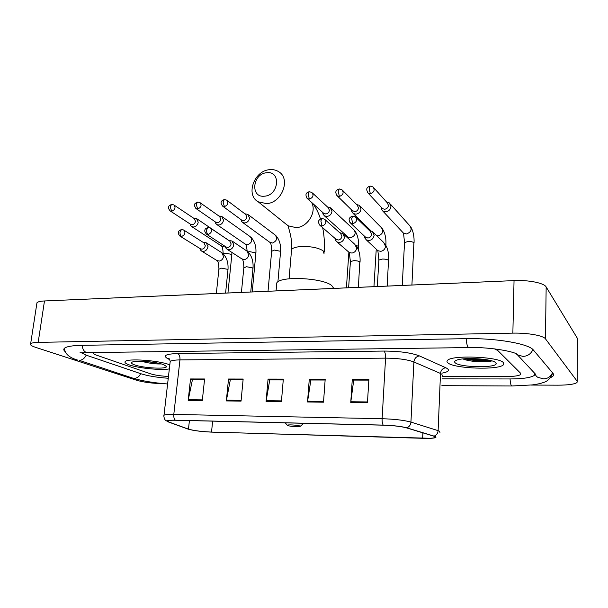 <?xml version="1.0" encoding="UTF-8"?>
<svg xmlns="http://www.w3.org/2000/svg" width="608" height="608" viewBox="0 0 608 608"><rect width="100%" height="100%" fill="white"/><g stroke="black" fill="none" stroke-linecap="round" stroke-linejoin="round"><path stroke-width="0.91" d="M503.34 362.588C498.75 356.653 451.645 354.859 447.541 360.362C446.66 361.19 446.796 362.041 447.936 362.923C454.168 368.638 498.423 370.272 503.356 364.853L503.34 362.588C498.75 356.653 451.645 354.859 447.541 360.362C446.66 361.19 446.796 362.041 447.936 362.923C454.168 368.638 498.423 370.272 503.356 364.853L503.34 362.588M169.161 364.633C158.825 360.422 127.338 358.211 125.218 361.532C124.344 362.512 125.681 363.63 129.215 364.884C138.381 368.212 161.135 370.477 169.343 368.904C161.135 370.477 138.381 368.212 129.215 364.884C125.681 363.63 124.344 362.512 125.218 361.532C127.338 358.211 158.825 360.422 169.161 364.633L169.807 364.891L169.161 364.633M434.895 436.498L435.26 437.486C433.603 438.201 429.4 438.467 422.644 438.3L211.523 432.075C201.415 431.612 193.732 430.631 188.48 429.134L168.705 421.952L167.641 420.827C168.553 420.356 171.175 420.158 175.514 420.25L383.367 425.174C393.3 425.516 400.968 426.406 406.387 427.834L434.895 436.498M435.328 436.506L406.813 427.834C401.265 426.368 393.391 425.463 383.207 425.106L175.286 420.181C167.861 420.098 165.482 420.66 168.15 421.876L188.1 429.119C193.488 430.654 201.362 431.657 211.721 432.128L430.928 438.3C435.518 437.996 436.985 437.403 435.328 436.506M484.72 359.442L466.116 358.682M150.472 373.783C155.276 375.258 161.272 376.132 168.477 376.413C161.272 376.132 155.276 375.258 150.472 373.783L96.581 355.186L150.472 373.783M442.259 376.489L507.262 376.504C514.398 376.451 518.882 375.79 520.691 374.528L520.714 373.335L497.77 350.504L494.456 348.87L497.77 350.504L520.714 373.335L520.691 374.528C518.882 375.79 514.398 376.451 507.262 376.504L442.259 376.489M94.103 352.518L93.655 352.815C93.054 353.499 94.027 354.289 96.581 355.186C94.027 354.289 93.054 353.499 93.655 352.815L94.103 352.518M188.176 400.429L190.524 378.959L204.592 378.982L202.304 400.611L188.176 400.429L188.29 399.692L202.388 399.866M307.526 401.979L309.29 379.149L325.196 379.172L323.517 402.192L307.526 401.979L307.618 401.196L323.578 401.394M350.755 402.542L352.29 379.217L368.896 379.24L367.452 402.762L350.755 402.542L350.839 401.744L367.506 401.949M226.336 400.923L228.509 379.02L243.154 379.042L241.057 401.12L226.336 400.923L226.45 400.17L241.125 400.36M266.091 401.44L268.067 379.08L283.32 379.103L281.42 401.645L266.091 401.44L266.19 400.672L281.489 400.87M268.067 379.08L270.036 379.916M283.252 379.939L269.762 379.916L266.19 400.672M228.509 379.02L230.607 379.84M243.078 379.863L230.318 379.84L226.45 400.17M352.29 379.217L353.955 380.084M368.843 380.114L353.719 380.084L350.839 401.744M309.29 379.149L311.114 380M325.136 380.023L310.863 380L307.618 401.196M190.524 378.959L192.744 379.764M204.508 379.787L192.432 379.764L188.29 399.692M81.51 352.845L86.61 355.308L141.086 373.798C148.048 375.98 157.107 377.462 168.264 378.252M442.16 378.868L509.937 378.959C522.819 378.875 530.944 377.69 534.303 375.402L534.417 373.016M531.035 385.062L558.007 385.176C568.085 385.13 574.416 384.256 576.992 382.561L577.205 381.3L545.46 338.838C543.415 335.578 527.607 332.766 512.863 333.131L38.175 342.388C34.033 342.486 31.517 342.942 30.643 343.748C29.8 344.766 31.441 345.96 35.553 347.328L136.701 380.274C143.625 382.25 151.848 383.344 161.363 383.564L162.777 383.564M577.395 339.652L577.402 338.36L546.159 286.961C544.152 283.009 528.58 279.878 514.041 280.607L44.483 300.96C40.371 301.158 37.863 301.766 36.959 302.769L36.784 303.901M550.377 377.811L552.619 376.458C553.744 375.455 553.858 374.399 552.946 373.289L533.436 350.086C529.12 343.786 495.786 337.972 465.971 338.664L81.662 345.336C72.071 345.549 66.295 346.568 64.319 348.376C63.369 349.357 63.688 350.466 65.276 351.69M139.095 296.848L131.647 297.183M460.788 282.918L457.588 283.039M495.664 362.634C492.602 358.864 463.912 357.063 456.661 360.164C454.518 360.977 454.054 361.882 455.278 362.877C460.264 367.612 497.944 368.129 496.128 363.341L495.664 362.634M462.969 358.933C468.935 361.638 484.622 362.611 490.261 361.334L491.902 360.894M488.384 360.05C482.144 360.392 475.327 359.906 467.932 358.598M491.089 360.666C483.558 361.532 474.772 360.901 464.717 358.773M266.714 172.74C252.464 173.645 250.048 198.018 264.503 196.194C279.004 195.404 281.215 170.605 266.714 172.74M266.532 203.619L258.187 201.803C245.366 194.97 254.197 170.544 269.701 169.67C273.076 169.343 276.085 170.027 278.722 171.722C291.103 178.798 281.899 203.064 266.532 203.619M287.926 425.668C292.212 426.611 296.233 426.907 299.987 426.55L299.774 425.965C297.335 425.03 287.098 424.468 287.318 425.281L287.926 425.668M333.792 288.405L331.664 285.494C322.658 277.78 280.273 275.834 276.792 282.887L276.564 285.403M381.155 207.161L381.33 208.97L382.82 211.052L385.746 211.82C388.748 211.288 390.48 209.532 390.952 206.553L389.318 202.897L386.81 202.084M381.809 207.86L382.576 208.696L384.704 209.251C386.878 208.863 388.132 207.594 388.474 205.436L387.281 202.783L373.829 187.864M351.5 209.844L351.758 211.599L353.218 213.499L355.938 214.183C358.857 213.659 360.559 211.934 361.046 208.992L359.374 205.306L356.676 204.592M352.146 210.474L354.821 211.66C356.934 211.28 358.165 210.026 358.515 207.898L357.306 205.223L342.714 190.479M322.696 212.42L323.015 214.138L324.436 215.863L326.975 216.471C329.817 215.962 331.482 214.259 331.976 211.364L330.288 207.655L327.575 207.032M323.327 212.99L325.789 213.993C327.841 213.621 329.05 212.39 329.414 210.292L328.191 207.602L312.527 193.055M240.996 219.61L241.46 221.228L242.736 222.543L244.811 222.984C247.426 222.498 248.999 220.864 249.531 218.082L247.828 214.35L245.358 213.94M241.513 219.99L243.443 220.62C245.336 220.271 246.476 219.085 246.863 217.071L245.632 214.366L227.156 200.473M215.217 221.836L215.726 223.432L216.95 224.633L218.888 225.036C221.441 224.565 222.984 222.954 223.524 220.202L221.829 216.478L219.518 216.106M215.688 222.163L217.474 222.71C219.313 222.368 220.438 221.198 220.826 219.214L219.602 216.509L200.306 202.844M190.661 225.568L190.129 224.002L190.661 225.568L191.832 226.67L193.656 227.035C196.141 226.571 197.661 224.983 198.208 222.27L196.528 218.553L194.355 218.211M190.54 224.268L192.189 224.747C193.99 224.405 195.084 223.258 195.48 221.297L194.264 218.599L174.207 205.154M364.435 236.14L364.694 237.804L366.29 239.848C370.318 241.262 372.947 239.742 374.178 235.288L372.37 231.435L369.596 230.728M365.195 236.854L367.893 238.047C370.052 237.682 371.306 236.421 371.655 234.247L370.34 231.45L356.121 217.618M335.023 238.389L335.35 240.023L336.9 241.878C340.769 243.154 343.3 241.634 344.493 237.318L342.669 233.434L339.872 232.834M335.768 239.035L338.238 240.038C340.336 239.681 341.567 238.435 341.924 236.299L340.602 233.487L325.25 219.807M225.386 246.552L225.902 248.079L227.225 249.356C230.561 250.245 232.758 248.748 233.837 244.864L232.013 240.988L229.376 240.692M225.963 246.932L227.711 247.456C229.596 247.129 230.728 245.951 231.124 243.922L229.801 241.11L210.626 228.213M199.812 248.406L200.359 249.926L201.628 251.089C204.843 251.902 206.978 250.412 208.027 246.628L206.218 242.759L203.764 242.493M200.328 248.733L201.94 249.189C203.771 248.862 204.888 247.707 205.284 245.7L203.976 242.896L184.004 230.204M163.651 364.671C156.788 361.927 136.77 360.179 132.559 361.95C130.644 362.71 131.298 363.675 134.528 364.846C143.427 368.197 167.793 369.413 166.372 366.411L163.651 364.671M141.428 361.258C148.899 363.288 155.542 364.184 161.363 363.949M158.042 363.151L146.292 361.517M422.644 438.3L422.894 432.805M175.286 420.181C174.086 418.95 173.592 417.027 173.797 414.42L382.113 418.714C394.584 419.11 404.191 420.234 410.94 422.089L438.11 430.646L439.516 431.186L439.949 432.478M442.282 376.078L441.879 374.201L440.496 373.464L413.896 361.965C407.292 359.51 397.845 358.234 385.563 358.135L179.953 359.906C174.61 359.989 171.357 360.506 170.202 361.471L170.08 362.535M434.165 436.08C436.529 435.176 437.844 433.36 438.11 430.646L440.496 373.464C440.944 370.12 442.723 368.22 445.839 367.764C450.27 369.998 449.046 371.784 442.176 373.099M169.799 359.723L167.215 358.34C162.8 355.536 166.303 353.932 177.726 353.544L383.96 351.059C385.115 352.176 385.654 354.54 385.563 358.135L382.113 418.714C382.006 421.618 382.371 423.753 383.207 425.106M163.894 415.933L163.993 415.226C165.125 414.595 168.393 414.329 173.797 414.42L179.953 359.906C180.143 356.668 179.406 354.548 177.726 353.544M383.96 351.059C399.403 351.15 411.236 352.769 419.467 355.931C416.244 356.44 414.39 358.454 413.896 361.965L410.94 422.089C410.643 424.946 409.268 426.862 406.813 427.834M419.467 355.931L445.839 367.764M168.15 421.876L165.406 420.158C164.16 419.322 163.529 415.044 163.993 415.226L170.202 361.471C169.731 359.358 169.138 358.264 168.416 358.196L169.328 358.948L167.215 358.34M168.705 421.952L168.872 420.478M188.48 429.134L189.407 420.576M211.523 432.075L212.64 421.124M167.603 383.975C153.535 382.873 141.915 380.92 132.757 378.123L134.315 378.366C137.089 378.206 139.209 376.641 140.699 373.662M132.757 378.123L79.329 360.354C82.27 360.149 84.558 358.416 86.199 355.163M82.034 345.329C82.779 350.109 84.694 352.534 87.772 352.602L468.707 347.578M466.146 338.664C466.617 344.493 467.575 347.457 469.034 347.571C490.968 346.849 517.94 352.245 517.484 354.882L515.842 353.598M532.912 349.532C531.058 353.826 527.759 356.121 523.009 356.417L517.484 354.882L535.466 374.14M552.482 372.742C550.848 376.618 547.876 378.67 543.567 378.89L538.278 377.439C536.993 377.15 535.777 375.752 534.637 373.251M552.657 373.152C550.514 378.45 547.337 381.581 543.142 382.561C540.976 383.435 537.305 384.226 532.137 384.932L511.959 385.981C511.016 385.86 510.378 383.519 510.059 378.959M44.483 300.96L38.175 342.388M514.041 280.607L512.863 333.131M546.159 286.961L545.46 338.838M577.402 338.36L577.205 381.3M291.437 251.195L291.574 249.531C292.782 247.927 295.944 246.924 301.066 246.536C310.87 246.263 318.22 247.692 323.122 250.823L324.102 253.84M285.79 223.888L288.222 225.826L296.157 227.643C307.648 227.27 317.049 211.842 311.562 202.358M367.141 191.923L368.121 193.139C365.317 188.358 367.278 187.127 370.166 186.124L369.223 188.586L370.318 193.701C374.201 192.227 375.106 189.985 373.023 186.968L370.302 186.109M411.92 285.015L413.904 242.752C412.832 241.87 410.902 241.452 408.112 241.482L404.533 242.554L404.502 243.109M402.519 232.119L403.537 233.206L406.608 233.936C411.274 232.036 412.285 229.254 409.64 225.576L390.397 204.106M382.576 208.696L368.121 193.139L370.318 193.701M336.452 194.963L337.341 195.943C334.818 192.379 335.449 190.053 339.241 188.974L338.215 191.414L339.386 196.437C343.216 194.94 344.082 192.713 341.985 189.749L339.386 188.959M385.92 245.275L385.236 244.188M376.838 235.798L378.328 235.858C382.956 233.92 383.929 231.146 381.246 227.529L360.354 206.302M352.845 211.158L337.341 195.943L339.386 196.437M306.668 197.866L307.466 198.656C303.696 193.154 308.165 192.067 309.229 191.748L308.134 194.15L309.366 199.097C313.143 197.577 313.979 195.366 311.874 192.447L309.388 191.733M358.34 249.538L358.287 246.278L355.885 245.32M347.297 236.406L348.118 237.143L350.808 237.72C355.384 235.752 356.318 232.993 353.62 229.436L331.17 208.476M323.95 213.552L307.466 198.656L309.366 199.097M222.338 205.892L222.87 206.302C220.066 203.026 220.544 200.784 224.299 199.584L223.014 201.909L224.413 206.629C228.023 205.056 228.783 202.897 226.708 200.138L224.481 199.561M277.909 281.846L280.531 252.1L280.174 251.233L274.413 250.07L271.654 251.286M269.671 242.212L272.483 243.033C276.883 240.996 277.734 238.29 275.036 234.908L248.436 214.814M241.938 220.301L222.87 206.302L224.413 206.629M195.776 208.377L196.232 208.704C193.39 204.767 193.8 203.931 197.577 202.046L196.232 204.349L197.684 208.992C201.233 207.419 201.978 205.276 199.91 202.563L197.767 202.031M252.214 291.939L255.854 253.688L255.444 252.799L249.698 251.651L248.018 251.887M245.077 244.006L247.692 244.72C252.031 242.668 252.867 239.978 250.177 236.649L222.368 216.858M216.06 222.422L196.232 208.704L197.684 208.992M169.936 210.771L170.331 211.037C168.667 209.213 168.142 207.769 168.766 206.705C168.629 206.066 169.571 205.314 171.585 204.448L170.194 206.72L171.684 211.295C175.18 209.714 175.902 207.586 173.865 204.926L171.783 204.425M227.947 292.995L231.785 255.223L231.321 254.326L225.591 253.202L223.227 253.802M221.092 245.738L223.273 246.384L224.61 246.042M226.868 239.134L196.992 218.865M190.866 224.481L170.331 211.037L171.684 211.295M349.775 222.178L350.748 223.235C346.955 218.538 350.77 216.714 352.663 216.129L351.629 218.698L352.777 223.729C356.729 222.209 357.58 219.921 355.346 216.858L352.815 216.114M387.22 286.087L388.497 260.308C387.319 259.456 385.305 259.038 382.447 259.054L378.906 260.026L378.875 260.574M376.869 249.774L377.864 250.701L380.79 251.347C383.534 250.762 385.107 249.082 385.525 246.316L383.747 242.562L373.418 232.454M365.932 237.553L350.748 223.235L352.777 223.729M319.352 224.747L320.211 225.576C317.452 222.102 318.052 219.754 321.989 218.53L320.872 221.069L322.088 226.016C325.979 224.474 326.808 222.201 324.558 219.199L322.156 218.515M358.393 287.341L359.799 261.911C358.568 261.068 356.554 260.657 353.757 260.672L350.413 261.592L350.383 262.109M348.392 251.758L349.266 252.51L351.994 253.08C354.669 252.502 356.22 250.853 356.645 248.125L354.852 244.348L343.588 234.262M336.422 239.598L320.211 225.576L322.088 226.016M206.158 233.928L206.629 234.247C204.926 232.423 204.394 230.949 205.018 229.832C204.881 229.14 205.869 228.357 207.989 227.468L206.606 229.885C206.484 232.051 206.963 233.601 208.042 234.528C211.698 232.925 212.428 230.728 210.231 227.947L208.187 227.445M250.747 292.007L252.958 268.774L252.533 267.885L246.536 266.73L243.823 267.862M241.817 258.879L244.431 259.563C246.84 259.023 248.284 257.465 248.748 254.874L246.947 251.089L232.545 241.346M226.336 247.175L206.629 234.247L208.042 234.528M179.808 236.003L180.196 236.254C178.478 234.452 177.924 233.008 178.539 231.914C178.387 231.23 179.368 230.44 181.48 229.543L180.036 231.937C179.915 234.072 180.409 235.592 181.526 236.512C185.113 234.893 185.828 232.72 183.662 229.991L181.686 229.528M225.591 293.094L227.932 270.18L227.445 269.283L221.472 268.151L218.888 269.207M216.866 260.49L219.29 261.083C221.639 260.551 223.06 259.008 223.531 256.447L221.745 252.677L206.682 243.056M200.648 248.93L180.196 236.254L181.526 236.512M435.26 437.486L435.298 436.726M496.219 385.913L441.879 385.662M511.784 385.981L496.417 385.913M64.44 348.262C64.752 353.674 69.16 357.618 77.68 360.103M79.899 352.876L87.073 352.61M36.959 302.769L30.643 343.748M458.592 282.994L132.004 297.152M494.874 362.072L496.128 363.341M490.261 361.334L491.408 360.757M324.239 252.153C324.778 243.945 324.262 235.805 322.704 227.734M320.492 219.032C318.904 213.651 316.418 208.544 313.044 203.703M289.089 278.791L291.574 249.531C292.972 239.324 287.462 224.816 288.078 225.788L258.187 201.803M300.322 426.261L303.749 423.29M276.792 282.887L276.078 290.905M287.318 425.281L285.266 422.849M410.75 226.868C413.235 231.146 414.337 236.512 414.056 242.964M402.238 285.441L404.533 242.554L403.537 233.206L382.82 211.052M381.474 207.503L381.33 208.97M382.265 228.6C385.031 232.834 386.247 238.237 385.92 244.804M370.971 230.827L353.218 213.499M351.789 210.117L351.758 211.599M373.95 286.664L376.246 249.189M354.54 230.326C357.572 234.498 358.902 239.924 358.53 246.59M348.513 238.678L348.11 237.143L324.436 215.863M322.939 212.64L323.015 214.138M346.416 287.858L348.87 252.229M327.59 207.047L328.1 207.001M275.675 235.402C279.406 239.377 281.033 244.804 280.569 251.674M268.029 291.255L271.692 250.861C271.472 246.194 270.986 243.451 270.241 242.622L242.736 222.543M241.095 219.678L241.46 221.228M245.092 213.963L246.027 213.879M250.739 237.059C254.668 240.958 256.386 246.369 255.892 253.285M247.16 251.21C246.772 247.274 246.24 244.978 245.579 244.348L216.95 224.633M215.27 221.874L215.726 223.432M219.078 216.144L220.142 216.053M226.434 238.693L227.339 239.453M231.929 252.419L231.823 254.851M223.151 253.734C222.999 249.561 222.452 246.992 221.525 246.02L191.832 226.67M193.77 218.264L194.94 218.166M384.872 243.709C387.767 248.079 389.036 253.696 388.694 260.558M377.31 286.52L378.906 260.026L377.864 250.701L366.29 239.848M364.762 236.444L364.694 237.804M355.847 245.282C359.039 249.584 360.438 255.223 360.05 262.208M348.627 287.759L350.413 261.592L349.243 252.502L336.9 241.878M335.312 238.64L335.35 240.023M339.902 232.864L340.282 232.803M247.524 251.484C251.704 255.474 253.528 261.098 253.004 268.364M241.414 292.41L243.861 267.452C243.709 262.937 243.192 260.186 242.311 259.198L227.225 249.356M225.484 246.612L225.902 248.079M229.208 240.715L230.196 240.578M222.239 252.996C226.617 256.903 228.532 262.504 227.977 269.8M216.342 293.497L218.933 268.827C218.72 264.161 218.173 261.47 217.292 260.756L201.628 251.089M199.857 248.436L200.359 249.926M203.414 242.539L204.516 242.387M165.802 365.72L166.372 366.411"/></g></svg>
